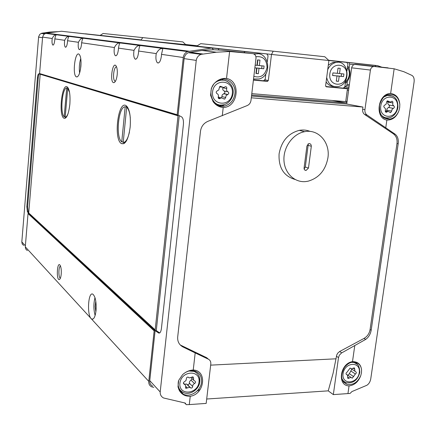 <?xml version="1.0" encoding="UTF-8"?>
<svg xmlns="http://www.w3.org/2000/svg" width="436" height="436" viewBox="0 0 436 436"><rect width="100%" height="100%" fill="white"/><g stroke="black" fill="none" stroke-linecap="round" stroke-linejoin="round"><path stroke-width="0.65" d="M251.627 95.043L345.857 102.934L347.04 101.702L351.759 67.128L353.242 64.92L355.378 64.283L394.155 68.79L390.645 93.457C377.821 93.462 374.404 118.009 386.857 120.08C392.438 120.167 396.455 117.077 398.913 110.809L399.676 107.659L399.828 104.466C399.213 97.969 396.155 94.296 390.645 93.457M329.714 60.5L348.615 62.473L349.688 64.13L349.094 68.539M347.394 81.172L346.827 85.407L345.345 86.802L344.789 86.748M161.5 54.358L162.797 48.745C160.671 48.014 158.481 49.628 156.23 53.595C155.554 58.179 155.963 61.258 157.456 62.844C159.304 63.416 160.622 61.154 161.402 56.059L161.5 54.358L183.262 57.519C183.67 54.696 185.077 52.718 187.485 51.584L211.449 48.074L212.07 48.14L213.449 49.737L221.434 50.184L252.755 53.623C254.995 54.119 256.079 55.666 255.997 58.271L250.994 100.384C250.602 102.852 249.359 104.569 247.261 105.539L208.223 121.197C203.879 123.023 201.312 126.293 200.516 131.013L177.675 337.181C177.441 341.573 179.169 344.816 182.853 346.903L195.186 352.92L193.235 370.011C189.295 370.219 185.725 371.794 182.52 374.742L178.7 380.377L177.992 386.71L179.338 390.552C181.823 394.564 185.458 396.466 190.238 396.27L189.284 404.586L186.335 404.673L184.978 402.989L163.511 397.97C161.167 396.635 160.067 394.624 160.197 391.948L149.766 380.639L155.102 330.624L158.579 332.979C159.979 333.453 160.928 331.97 161.424 328.531L183.393 124.625C183.681 120.788 183.136 118.238 181.758 116.99L178.101 115.011L184.117 58.615C184.526 55.781 185.938 53.802 188.357 52.674L201.933 50.478L213.449 49.737M27.321 250.591L25.74 249.054L25.288 246.858L28.035 213.564L28.722 212.97L40.188 74.251L39.594 73.559L42.603 37.109L43.665 34.553L46.249 33.12L61.492 31.256L211.449 48.074M54.832 38.88C55.274 36.575 55.737 35.256 56.228 34.934C54.871 34.602 53.53 35.796 52.2 38.499C51.813 41.905 52.015 44.085 52.811 45.044C53.71 45.202 54.358 43.551 54.767 40.079L54.832 38.88L64.659 40.308C66.087 37.458 67.52 36.215 68.964 36.58C68.474 36.935 68.005 38.319 67.558 40.728L67.487 41.987C67.046 45.644 66.327 47.377 65.335 47.175C64.468 46.151 64.245 43.862 64.659 40.308M81.625 42.772C82.082 40.248 82.551 38.793 83.031 38.401C81.494 37.987 79.957 39.289 78.42 42.303C77.968 46.02 78.213 48.429 79.167 49.535C80.273 49.775 81.069 47.96 81.554 44.091L81.625 42.772L114.379 47.524C116.232 44.074 118.058 42.624 119.856 43.169C119.404 43.665 118.941 45.311 118.483 48.118L118.396 49.611C117.78 54.042 116.766 56.064 115.344 55.688C114.15 54.369 113.829 51.65 114.379 47.524M138.626 51.039C139.089 48.085 139.542 46.33 139.972 45.78C138.021 45.153 136.032 46.679 133.999 50.369C133.389 54.713 133.748 57.601 135.078 59.045C136.697 59.509 137.847 57.372 138.534 52.631L138.626 51.039L156.23 53.595M125.165 106.815L121.748 141.869C115.393 137.422 118.369 106.4 125.165 106.815L127.426 106.984M66.719 87.941L64.196 116.81C59.912 113.567 62.13 87.903 66.719 87.941L68.212 88.061M65.215 116.875L64.196 116.81M347.448 374.916L352.233 378.192L355.384 374.012C356.506 373.216 356.621 372.464 355.738 371.75L354.691 370.818L354.768 369.248L354.25 367.821L353.193 368.207L354.768 369.248M351.067 377.385L348.108 378.443L347.606 377.031L347.677 375.461L346.615 374.519C345.726 373.799 345.846 373.047 346.974 372.251L350.124 368.055L351.334 368.883L353.193 368.207M389.697 112.161L390.651 112.608L391.653 111.06L392.078 109.316L393.397 108.357C394.569 107.616 394.689 106.787 393.757 105.866L392.732 104.711L392.885 101.986L392.1 101.201L390.225 102.089L387.533 100.841L386.547 102.389L386.133 104.133L384.781 105.109C383.609 105.855 383.495 106.689 384.438 107.605L385.473 108.766L385.288 111.3L385.675 112.068L386.421 112.265L388.024 111.371L389.697 112.161M190.467 387.757L190.837 388.029C191.965 388.16 192.57 387.615 192.647 386.405L193.044 384.656L194.511 383.527C195.742 382.748 195.889 381.947 194.957 381.118L193.589 380.159L193.568 378.372L193.028 376.873L189.257 377.925L188.167 377.145C187.039 377.031 186.439 377.576 186.368 378.78L185.976 380.541L184.499 381.669C183.262 382.443 183.104 383.249 184.03 384.083L185.442 385.07L185.965 388.323L189.813 387.288L190.467 387.757M223.445 98.634L224.725 99.103L225.712 97.451L226.061 95.658L227.799 94.47C229.025 93.604 229.085 92.71 227.974 91.789C226.715 91.157 226.3 90.083 226.731 88.568C226.954 87.26 226.469 86.639 225.276 86.715L223.881 87.56L220.229 86.279L219.281 87.925L218.796 89.93L217.161 90.922C215.94 91.805 215.891 92.705 217.014 93.615C218.278 94.252 218.698 95.326 218.273 96.841C218.044 98.133 218.523 98.749 219.706 98.694L221.177 97.817L223.445 98.634M251.3 97.8L362.948 107.054L362.643 109.245C362.414 111.572 363.09 113.333 364.676 114.521L393.348 133.803L395.163 134.212L366.965 114.979C365.373 113.785 364.698 112.019 364.932 109.681L370.409 70.06L370.976 68.359L372.355 66.877L374.279 66.403L388.1 67.858M395.163 134.212C397.687 136.283 398.689 139.471 398.177 143.771L371.189 330.177C370.496 334.172 368.665 337.246 365.69 339.404L341.399 353.062L339.355 355.198L338.5 357.607L333.333 394.607L328.243 390.852L333.142 373.08L336.728 355.008L337.764 353.122L339.66 351.503L341.753 352.86M361.575 369.919C360.894 364.354 357.869 361.597 352.49 361.646C340.009 363.357 336.892 385.707 349.04 385.909C354.479 385.184 358.381 381.783 360.741 375.701L361.46 372.775L361.575 369.919C361.046 365.728 358.959 363.155 355.318 362.202C351.748 362.163 349.356 361.82 344.516 367.33C340.053 375.456 340.865 381.118 346.952 384.323C352.947 385.364 357.542 382.492 360.741 375.701M394.155 68.79L403.872 71.722L411.916 75.401C413.715 76.518 414.44 78.703 414.091 81.968L370.758 378.846C370.202 381.827 368.9 383.974 366.85 385.277L351.923 391.577L350.086 393.43L333.333 394.607M160.197 391.948L196.249 60.408C196.745 57.443 198.364 55.421 201.11 54.342L216.36 52.216L229.609 51.503L226.529 78.442C221.597 78.066 217.351 79.941 213.787 84.055L211.362 88.263L210.577 95.271L213.1 101.632C215.727 105.185 219.101 107.136 223.216 107.485L222.273 115.747M57.53 31.665L49.6 32.073L41.927 33.185L39.796 34.335L38.624 36.771L21.816 241.92L22.231 244.051L23.664 245.419M206.697 399.016L328.243 390.852M180.297 345.001L206.719 357.727L208.397 359.199C210.174 360.158 210.975 361.755 210.801 363.995L206.179 403.414L189.284 404.586M200.064 389.67L198.211 389.784M180.302 390.901L179.578 390.945M393.348 133.803C396.237 135.978 397.447 139.204 396.978 143.488L370.082 329.545C369.363 333.502 367.346 336.461 364.027 338.412L339.66 351.503M206.719 357.727L208.403 359.204L195.186 352.92M229.609 51.503L252.755 53.623M130.162 127.116C130.909 116.058 129.585 108.924 126.189 105.719C118.189 99.757 113.273 139.297 121.377 143.553C125.514 144.806 128.44 139.329 130.162 127.116M69.853 104.226C70.425 95.015 69.553 89.244 67.226 86.906C61.847 82.802 58.424 115.496 63.896 118.2C66.664 118.848 68.648 114.188 69.853 104.226M40.096 74.049L178.013 115.807L155.178 329.889L154.153 330.837L148.769 381.375C148.6 383.909 149.543 385.718 151.592 386.797L153.81 387.391M251.507 96.045L346.724 104.024L347.04 101.702M199.35 390.623L197.355 390.749M181.104 391.768L180.232 391.822M96.029 310.541C96.487 302.088 95.44 296.649 92.895 294.213C87.958 290.976 86.748 316.923 91.74 319.048C93.822 319.659 95.25 316.819 96.029 310.541M61.209 274.184C61.471 270.331 61.138 267.426 60.217 265.464C57.094 260.118 56.01 281.176 59.492 279.465C60.337 278.877 60.909 277.116 61.209 274.184M39.703 73.771L38.749 73.826C38.123 74.071 37.676 75.423 37.425 77.87L26.825 206.751L27.386 211.733L28.493 213.209M177.888 115.502L177.169 114.744L183.262 57.519M80.889 66.283C81.303 59.89 80.687 55.868 79.036 54.217C75.068 51.067 72.202 74.719 76.256 76.823C78.404 77.319 79.946 73.809 80.889 66.283M117.208 74.616C117.491 71.182 117.235 68.507 116.445 66.594C112.624 58.8 109.082 84.35 114.21 82.551C115.687 81.652 116.684 79.009 117.208 74.616M61.492 31.256L212.07 48.14M62.653 35.196L62.621 35.578M374.933 66.381L375.887 65.547L377.609 65.656L381.696 67.139M197.268 45.758L185.556 44.467L197.279 45.758M328.619 60.25L377.609 65.656M152.595 386.067C150.54 384.988 149.597 383.179 149.766 380.639M179.245 115.627L156.268 330.586L155.102 330.624M362.948 107.054L346.724 104.024M295.025 179.458C283.711 176.122 278.402 167.571 279.1 153.81C281.471 141.111 288.218 133.291 299.341 130.342C303.129 129.656 306.737 130.021 310.165 131.438M210.664 365.139L336.069 358.801M39.85 73.875L39.562 73.891C38.929 74.142 38.482 75.488 38.232 77.935L27.615 206.768L28.182 211.749L28.76 212.517M156.268 330.586L159.756 332.94M194.036 371.396L193.72 370.758M178.144 387.5L178.695 387.757M221.439 80.18L220.093 79.614M214.866 103.588L216.272 103.626M219.313 97.392L218.251 96.89M219.488 86.884L221.94 87.167M221.602 97.74L222.235 94.819L223.957 93.642C225.172 92.781 225.232 91.892 224.126 90.982C222.878 90.35 222.464 89.287 222.889 87.789L222.938 87.636M192.205 378.786L189.682 381.38L189.289 383.113C189.219 384.318 188.619 384.852 187.491 384.721L186.477 383.985L184.542 384.23L183.409 383.102M191.066 377.718L193.557 380.083M386.563 111.098L387.059 108.651L388.503 107.474C389.664 106.744 389.784 105.921 388.852 105.011L387.773 103.621L388.013 101.713M347.906 375.227L349.34 373.701L351.814 369.172M60.495 266.074C58.544 266.2 58.299 277.378 60.233 278.13L60.386 278.184M95.773 301.074L95.179 306.541L95.86 311.991M94.988 297.641C93.495 303.603 93.538 309.544 95.124 315.473M116.625 67.03C113.883 65.858 112.226 79.63 114.919 81.047L115.48 81.194M81.041 62.277L80.491 69.357M80.747 58.479C79.368 63.247 78.987 68.103 79.614 73.041M66.316 117.311L65.182 117.235C66.25 117.164 67.258 115.823 68.201 113.224M69.547 92.383L67.722 88.268L65.182 117.235M68.348 88.317L67.722 88.268M125.197 142.621L123.214 142.507L126.658 107.3C128.549 108.826 129.764 112.346 130.304 117.862M123.214 142.507C125.77 142.343 127.835 138.915 129.41 132.217M123.268 141.956L121.748 141.869M127.683 107.376L126.658 107.3M126.74 106.171L125.955 106.875M123.753 142.539L124.434 143.319M327.927 157.81C330.368 142.518 318.329 128.696 304.579 131.688C293.101 133.748 283.509 146.736 283.934 159.745C284.212 172.776 294.289 182.717 305.625 181.583L308.029 181.213C318.939 178.046 325.572 170.242 327.927 157.81M308.481 168.067L311.315 146.251C311.239 144.441 310.416 143.553 308.862 143.575L306.928 145.989L304.099 167.849C303.963 169.511 304.644 170.367 306.132 170.405L308.481 168.067L305.314 167.026L304.132 169.015M307.952 143.978L308.116 145.346L305.314 167.026M90.377 39.136L89.99 39.087M75.995 37.289L75.641 37.245M62.969 35.621L62.648 35.583M127.999 43.96L127.503 43.894M148.529 46.592L147.973 46.516M171.806 49.573L171.168 49.491M109.082 36.591L126.789 38.575M73.253 32.569L109.104 36.569M99.288 35.474L113.758 37.011L99.288 35.474M81.423 33.468L95.103 34.924L81.423 33.468M73.27 32.553L126.685 38.439M185.573 44.483L197.241 45.78M185.638 44.548L197.17 45.818M139.351 39.987L218.087 48.652L219.019 49.966M196.478 46.39L139.373 39.965M180.488 44.576L198.5 46.494L180.488 44.576M152.055 41.387L168.836 43.175L152.055 41.387M196.5 46.369L218.087 48.652M348.615 62.473L328.657 60.282M329.741 60.473L328.744 60.364M337.513 62.321L332.875 62.413L328.308 65.138M198.424 53.415L198.069 53.944M110.973 41.322L110.635 41.731M113.785 41.676L113.333 42.079M345.328 83.363C347.808 81.26 349.312 78.475 349.841 75.019C350.25 71.553 349.525 68.539 347.666 65.989M345.535 81.832C347.579 80.115 348.811 77.837 349.247 75.003C349.579 72.153 348.98 69.689 347.448 67.607M216.289 104.645L223.03 106.313M141.095 40.15L185.752 44.657L185.72 44.963M135.318 59.165L135.721 59.203M100.198 35.36L103.109 33.479L142.779 37.61L141.117 39.916L100.198 35.36M142.779 37.61L182.886 41.916L185.752 44.657M121.121 37.818L138.07 39.84M85.336 33.839L121.148 37.79M85.391 33.795L137.863 39.562M185.665 44.57L197.137 45.84M185.681 44.586L186.346 44.663L185.692 44.597M185.741 44.641L197.121 45.851M130.135 43.753L130.091 44.227M325.796 86.519L343.323 88.132L344.887 86.655L345.732 80.388M347.045 70.61L347.912 64.147L346.773 62.386L328.782 60.397M251.795 93.636L345.721 101.621L347.459 88.753L326.308 86.808L325.605 85.756L328.913 60.517L324.782 56.735L273.219 51.192L271.492 54.44L196.696 46.123M273.219 51.192L200.751 43.649L196.696 46.107M328.913 60.517L271.492 54.44L268.331 80.464L264.581 79.832M253.403 80.11L267.328 81.39L268.331 80.464M253.43 79.859L263.54 80.791L265.208 79.254L265.878 73.695M347.459 88.753L343.355 88.105M254.629 54.222L254.286 54.184M267.35 61.531L268.047 55.764L266.778 53.922L179.103 44.298M346.773 62.386L328.891 60.495M326.112 81.886C327.997 84.753 330.526 86.263 333.693 86.41M266.778 53.922L245.032 51.622L243.942 52.614M245.032 51.622L179.136 44.265M247.539 51.78L229.282 49.835L247.539 51.78M213.466 47.982L196.478 46.178L213.466 47.982M257.409 53.857L253.485 53.781M329.829 73.913C331.447 61.209 348.435 63.029 346.615 75.575C345.05 88.105 328.123 86.573 329.829 73.913M338.494 81.363L339.186 76.158L343.573 76.589L343.922 73.989L339.535 73.553L340.227 68.338L338.025 68.114L337.333 73.335L332.913 72.894L332.57 75.51L336.984 75.94L336.292 81.151L338.494 81.363L336.309 81.036M327.709 69.689C329.36 66.065 331.851 63.727 335.186 62.675C348.631 58.326 351.868 83.859 338.331 86.524C332.199 87.342 328.319 84.339 326.684 77.521M255.932 56.745C263.05 55.966 266.756 59.574 267.055 67.564C265.05 75.346 260.646 78.273 253.85 76.333M254.853 67.885L256.602 68.054L255.959 73.488L258.346 73.717L258.995 68.288L263.758 68.757L264.085 66.043L259.322 65.569L259.97 60.13L257.578 59.885L256.929 65.335L255.174 65.16M254.422 54.282C268.576 49.541 273.394 75.384 259.175 78.96L253.534 79.009M332.581 75.417L336.984 75.94M336.848 75.924L339.186 76.158M336.859 75.837L343.573 76.589M341.235 76.267L341.568 73.755M337.339 73.264L339.535 73.553M254.864 67.803L256.602 68.054M255.97 73.368L258.346 73.717M256.292 73.395L256.935 67.989L258.995 68.288M256.935 67.989L263.758 68.757M261.682 68.457L261.998 65.836M257.894 59.917L257.256 65.286L259.322 65.569M332.052 100.46L345.519 102.956M346.974 84.295L349.34 84.655M349.688 64.13L353.76 64.593M343.677 87.8L348.805 88.606M344.767 86.769L348.969 87.423M46.249 33.12L188.848 51.192M42.603 37.109L52.2 38.499M67.558 40.728L78.42 42.303M118.483 48.118L133.999 50.369M359.253 372.66C361.046 361.062 344.658 361.902 343.056 373.608C341.366 385.293 357.711 384.214 359.253 372.66M397.381 107.43C399.338 94.732 382.519 93.173 380.759 106.03C378.911 118.848 395.681 120.118 397.381 107.43M199.018 382.045C200.62 369.477 181.294 370.464 179.926 383.162C178.46 395.834 197.715 394.558 199.018 382.045M232.334 93.527C234.094 79.657 214.098 77.804 212.577 91.865C210.964 105.872 230.884 107.381 232.334 93.527M386.857 120.08L385.784 127.65M354.735 345.868L352.49 361.646M349.04 385.909L347.944 393.594M364.027 338.412L365.69 339.404M364.676 114.521L366.965 114.979M190.238 396.27C204.675 394.215 207.471 370.447 193.235 370.011M223.216 107.485C238.16 107.381 241.25 81.123 226.529 78.442M185.556 403.42L185.218 403.066M185.97 404.308L184.657 402.935M181.621 345.792L182.853 346.903M28.722 212.97L155.178 329.889M40.188 74.251L178.013 115.807M196.249 60.408L184.117 58.615M25.288 246.858L148.769 381.375M28.035 213.564L154.153 330.837M28.16 213.384L154.339 330.559M28.602 213.15L154.993 330.166M38.581 37.125L42.554 37.714M21.816 241.92L25.375 245.784M39.687 73.76L177.294 115.055M39.594 73.559L177.169 114.744M345.775 101.239L347.067 101.474M347.279 90.089L348.577 90.296M346.669 85.549L349.171 85.936M328.63 60.255L376.295 65.514M41.927 33.185L44.886 33.567M49.6 32.073L51.851 32.346M202.669 53.966L189.709 52.287M216.36 52.216L201.933 50.478M236.83 51.944L221.434 50.184M362.643 109.245L364.932 109.681M370.409 70.06L351.618 67.814M374.279 66.403L355.378 64.283M396.978 143.488L398.177 143.771M370.082 329.545L371.189 330.177M336.423 356.234L338.5 357.607M39.562 73.891L38.749 73.826M38.232 77.935L37.425 77.87M27.615 206.768L26.825 206.751M28.182 211.749L27.386 211.733M159.631 332.864L158.453 332.902M179.338 390.547L183.322 394.182C190.276 397.839 200.805 390.83 201.508 382.187C201.873 376.595 199.672 372.878 194.903 371.036C191.72 370.137 188.461 370.682 185.126 372.676M195.432 372.05L195.023 371.074M178.547 388.841L179.501 389.206M199.688 381.451C200.026 376.513 198.129 373.156 193.998 371.379L189.017 370.987M178.449 381.097C177.419 386.525 179.071 390.345 183.403 392.558C189.878 395.714 199.176 389.446 199.808 381.691C200.146 376.704 198.211 373.271 193.998 371.379L193.262 370.687M213.656 102.378C216.719 105.697 220.42 106.913 224.758 106.019C230.459 104.269 233.854 100.193 234.939 93.789C236.334 84.453 227.423 76.442 219.264 79.897L216.959 81.074M223.461 80.169L221.81 79.238M216.245 104.635L218.153 104.466M228.268 82.012C225.439 80.071 222.365 79.63 219.041 80.671C205.225 84.748 210.49 109.087 224.071 104.575C226.829 104.111 231.936 100.814 233.113 93.549C234.345 85.254 226.529 77.973 219.041 80.671L218.005 80.48M343.524 382.056L346.952 384.323L343.088 381.473M357.564 364.507L354.146 362.496L351.71 362.321M341.71 378.017C342.598 380.454 344.189 382.023 346.495 382.726C353.291 383.527 357.727 380.094 359.798 372.426C359.58 366.256 357.694 362.948 354.146 362.496L353.487 362.071M399.828 104.466C398.64 97.092 394.809 93.805 388.345 94.601C384.634 95.086 381.696 98.574 379.533 105.054C378.955 114.412 382.356 119.099 389.73 119.121C393.942 118.27 397 115.502 398.913 110.809M384.034 117.998L389.73 119.121L383.642 117.736M388.149 95.277L387.577 94.841M382.993 117.224L383.68 117.022M392.891 96.122L387.49 95.391L384.214 96.83M380.683 114.292C382.759 117.126 385.457 118.298 388.765 117.807C391.479 117.687 396.58 114.57 397.915 107.447C398.144 99.206 394.667 95.19 387.49 95.391L386.607 95.25M218.251 97.92L220.24 98.378M219.94 86.415L221.564 86.742M222.889 87.789L226.731 88.568M224.126 90.982L227.974 91.789M223.815 93.675L227.657 94.503M221.886 96.59L225.712 97.451M187.126 384.454L190.249 387.544M185.616 386.198L187.371 387.947M183.436 383.358L184.221 384.138M192.08 376.949L193.568 378.372M191.137 380.263L194.511 383.527M189.289 383.113L192.647 386.405M385.37 111.632L387.005 111.938M387.092 101.054L388.514 101.294M387.915 102.095L392.814 102.929M388.852 105.011L393.757 105.866M388.503 107.474L393.397 108.357M386.77 110.161L391.653 111.06M347.623 376.987L349.187 378.061M346.168 374.197L346.653 374.529M350.108 368.049L350.566 368.355M351.007 371.08L355.384 374.012M349.34 373.701L353.71 376.66M311.315 146.251L308.116 145.346M267.328 81.39L263.584 80.753M45.333 33.359L187.485 51.584M332.864 100.531L345.857 102.934M343.601 87.87L348.795 88.693M348.658 62.539L375.887 65.547M41.093 33.425L44.418 33.861M201.11 54.342L188.357 52.674M373.221 66.495L354.343 64.37M159.685 332.94L158.579 332.979M178.64 389.092L183.322 394.182L179.387 390.64M221.003 104.956L224.758 106.019C220.093 107.016 216.207 105.55 213.1 101.632M216.18 81.663L219.264 79.897M216.234 104.613L218.136 104.46M218.185 97.135L221.177 97.817M218.589 98.438L219.706 98.694M223.957 93.642L227.799 94.47M223.575 93.729L227.418 94.563M223.63 98.852L224.725 99.103M186.477 383.985L189.813 387.288M185.442 387.795L185.965 388.323M183.496 383.549L184.03 384.083M187.491 384.721L190.837 388.029M385.304 110.864L388.024 111.371M385.773 112.145L386.421 112.265M386.727 101.495L389.103 101.899M390.013 112.488L390.651 112.608M347.688 378.154L348.108 378.443M346.135 374.148L346.718 374.546M346.189 374.23L346.615 374.519M350.081 368.044L350.582 368.382M351.4 368.894L354.92 371.243M351.819 377.908L352.233 378.192M60.059 278.855L59.492 279.465M93.075 319.01L91.74 319.048M115.529 81.101L114.919 81.047M115.246 81.576L114.21 82.551M77.27 76.91L76.256 76.823M65.209 118.287L63.896 118.2M123.829 143.689L121.377 143.553M299.341 130.342L304.579 131.688M306.132 170.405L304.65 169.915M79.679 49.584L79.167 49.535M65.771 47.219L65.335 47.175M53.181 45.082L52.811 45.044M116.085 55.759L115.344 55.688M135.983 59.133L135.078 59.045M158.557 62.948L157.456 62.844M267.622 81.363L263.655 80.687M335.186 62.675L332.875 62.413"/></g></svg>
